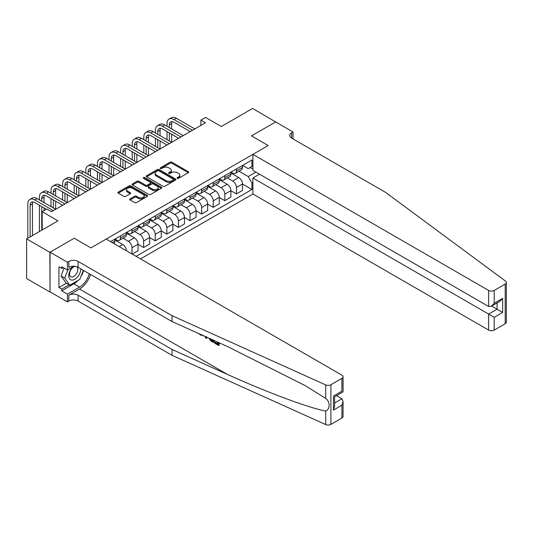 <?xml version="1.0" encoding="UTF-8"?>
<svg xmlns="http://www.w3.org/2000/svg" width="533" height="533" viewBox="0 0 533 533"><rect width="100%" height="100%" fill="white"/><g stroke="black" fill="none" stroke-linecap="round" stroke-linejoin="round"><path stroke-width="0.8" d="M177.342 178.295A0.899 0.52 0 0 0 178.622 178.295L188.302 172.712A1.286 0.746 0 0 0 188.675 172.186A1.286 0.746 0 0 0 188.302 171.659L171.899 162.192A1.286 0.746 0 0 0 170.08 162.192L160.4 167.782A0.899 0.52 0 0 0 160.14 168.148A0.899 0.52 0 0 0 160.4 168.515A0.899 0.52 0 0 0 161.679 168.515L162.931 167.795A4.124 2.379 0 0 1 168.761 167.795L170.127 168.581A4.124 2.379 0 0 1 171.333 170.267A4.124 2.379 0 0 1 170.127 171.946L168.874 172.672A0.899 0.52 0 0 0 168.608 173.038A0.899 0.52 0 0 0 168.874 173.405A0.899 0.52 0 0 0 170.147 173.405L171.399 172.685A4.124 2.379 0 0 1 177.229 172.685L178.595 173.472A4.124 2.379 0 0 1 179.808 175.157A4.124 2.379 0 0 1 178.595 176.836L177.342 177.562A0.899 0.52 0 0 0 177.083 177.929A0.899 0.52 0 0 0 177.342 178.295L177.342 177.562M130.092 198.902A1.286 0.746 0 0 0 129.712 199.429A1.286 0.746 0 0 0 130.092 199.955L134.689 202.607A1.286 0.746 0 0 0 136.515 202.607L147.261 196.404A1.286 0.746 0 0 0 147.641 195.877A1.286 0.746 0 0 0 147.261 195.351L130.865 185.884A1.286 0.746 0 0 0 129.039 185.884L118.293 192.087A1.286 0.746 0 0 0 117.913 192.613A1.286 0.746 0 0 0 118.293 193.139L123.849 196.351A1.286 0.746 0 0 0 125.675 196.351L130.272 193.692A1.286 0.746 0 0 0 130.652 193.166A1.286 0.746 0 0 0 130.272 192.64L127.514 191.054A3.445 1.992 0 0 1 126.508 189.641A3.445 1.992 0 0 1 128.633 187.809A3.445 1.992 0 0 1 132.391 188.236L143.184 194.472A3.445 1.992 0 0 1 144.196 195.877A3.445 1.992 0 0 1 142.064 197.716A3.445 1.992 0 0 1 138.314 197.283L136.515 196.244A1.286 0.746 0 0 0 134.689 196.244L130.092 198.902L130.092 199.955M275.834 122.05L252.629 108.439L221.308 126.521L205.531 117.413L200.894 120.092L205.531 122.77L51.474 211.714L46.837 209.036L42.194 211.714L42.194 229.936M49.849 252.302L50.035 291.844L50.035 252.196L74.214 238.238L49.849 252.302L26.65 238.911L57.97 220.822L42.194 211.714M275.834 121.837L251.469 135.902L268.172 145.542L90.916 247.885L74.214 238.238L90.916 247.885L106.187 239.07L341.906 375.165A3.938 2.272 0 0 1 343.059 376.771A3.938 2.272 0 0 1 341.906 378.377L330.913 384.726L330.913 424.375A3.938 2.272 180 0 1 325.71 424.561L172.072 355.338L78.111 301.092A6.563 3.791 0 0 0 68.83 301.092L67.438 301.891L50.035 291.844M163.018 186.25A1.286 0.746 0 0 0 164.844 186.25L175.59 180.047A1.286 0.746 0 0 0 175.97 179.521A1.286 0.746 0 0 0 175.59 178.995L159.194 169.527A1.286 0.746 0 0 0 157.375 169.527L146.622 175.73A1.286 0.746 0 0 0 146.249 176.256A1.286 0.746 0 0 0 146.622 176.783L163.018 186.25M143.843 178.495A0.899 0.52 0 0 1 144.756 178.622L144.756 177.549L161.426 187.17A1.286 0.746 0 0 1 161.805 187.696A1.286 0.746 0 0 1 161.426 188.222L150.679 194.432A1.286 0.746 0 0 1 148.854 194.432L132.457 184.964L132.457 183.912A1.286 0.746 0 0 0 132.084 184.438A1.286 0.746 0 0 0 132.457 184.964M132.457 183.912L137.061 181.253A1.286 0.746 0 0 1 138.88 181.253L145.529 185.098A1.286 0.746 0 0 0 147.355 185.098L150.406 183.332A1.286 0.746 0 0 0 150.779 182.806A1.286 0.746 0 0 0 150.406 182.279L143.484 178.282A0.899 0.52 0 0 1 143.217 177.915A0.899 0.52 0 0 1 143.77 177.436A0.899 0.52 0 0 1 144.756 177.549M49.849 291.951L26.65 278.559L26.65 238.911M140.525 258.891L252.909 194.005L488.634 330.1L488.634 314.084L497.076 309.207L497.076 302.931M242.608 165.397L248.225 168.635L251.936 166.496L251.936 160.013L110.591 241.616M251.936 166.496L252.909 165.93M252.909 182.433L251.936 182.999L248.225 176.57L238.997 171.24M242.468 184.018L251.936 189.481L251.936 182.999M251.936 189.481L136.115 256.346M200.894 120.092L200.894 125.448M250.17 167.515L252.909 169.094M248.225 176.57L255.927 172.119M126.461 250.776A5.25 3.031 -120 0 0 122.75 244.507L114.862 239.95M132.031 253.988L132.031 247.725A5.25 3.031 -120 0 0 128.32 241.296L122.99 238.218M132.217 254.101L138.06 250.723L138.06 244.241A5.25 3.031 -120 0 0 134.349 237.811L126.461 233.254M138.06 244.294L143.63 247.505L143.63 241.023A5.25 3.031 -120 0 0 139.919 234.593L134.589 231.515M143.63 247.505L149.66 244.027L149.66 237.545A5.25 3.031 -120 0 0 145.949 231.115L138.06 226.558M149.66 237.598L155.23 240.809L155.23 234.327A5.25 3.031 -120 0 0 151.519 227.897L146.189 224.819M155.23 240.809L161.266 237.325L161.266 230.842A5.25 3.031 -120 0 0 157.548 224.413L149.66 219.863M161.266 230.896L166.829 234.114L166.829 227.631A5.25 3.031 -120 0 0 163.118 221.202L157.788 218.124M166.829 234.114L172.865 230.629L172.865 224.146A5.25 3.031 -120 0 0 169.154 217.717L161.266 213.16M172.865 224.2L178.435 227.418L178.435 220.935A5.25 3.031 -120 0 0 174.717 214.499L169.387 211.428M178.435 227.418L184.465 223.933L184.465 217.451A5.25 3.031 -120 0 0 180.754 211.021L172.865 206.464M184.465 217.504L190.034 220.715L190.034 214.233A5.25 3.031 -120 0 0 186.323 207.803L180.993 204.725M190.034 220.715L196.064 217.237L196.064 210.755A5.25 3.031 -120 0 0 192.353 204.319L184.465 199.768M196.064 210.808L201.634 214.019L201.634 207.537A5.25 3.031 -120 0 0 197.923 201.108L192.593 198.029M201.634 214.019L207.663 210.535L207.663 204.052A5.25 3.031 -120 0 0 203.952 197.623L196.064 193.073M207.663 204.106L213.233 207.324L213.233 200.841A5.25 3.031 -120 0 0 209.522 194.412L204.192 191.334M213.233 207.324L219.27 203.839L219.27 197.357A5.25 3.031 -120 0 0 215.552 190.927L207.663 186.37M219.27 197.41L224.833 200.628L224.833 194.139A5.25 3.031 -120 0 0 221.122 187.709L215.792 184.638M224.833 200.628L230.869 197.143L230.869 190.661A5.25 3.031 -120 0 0 227.158 184.231L219.27 179.674M230.869 190.714L236.439 193.925L236.439 187.443A5.25 3.031 -120 0 0 232.721 181.013L227.391 177.935M236.439 193.925L242.468 190.448L242.468 183.965A5.25 3.031 -120 0 0 238.757 177.529L230.869 172.978M231.009 172.092L232.721 173.085A5.25 3.031 -120 0 0 235.346 173.345A5.25 3.031 -120 0 0 236.439 170.94L236.439 168.961M219.403 178.788L221.122 179.781A5.25 3.031 -120 0 0 223.747 180.041A5.25 3.031 -120 0 0 224.833 177.636L224.833 175.657M207.803 185.491L209.522 186.477A5.25 3.031 -120 0 0 212.147 186.737A5.25 3.031 -120 0 0 213.233 184.338L213.233 182.353M196.204 192.186L197.923 193.179A5.25 3.031 -120 0 0 200.548 193.439A5.25 3.031 -120 0 0 201.634 191.034L201.634 189.048M184.605 198.882L186.323 199.875A5.25 3.031 -120 0 0 188.949 200.135A5.25 3.031 -120 0 0 190.034 197.73L190.034 195.751M173.005 205.578L174.717 206.571A5.25 3.031 -120 0 0 177.342 206.831A5.25 3.031 -120 0 0 178.435 204.432L178.435 202.447M161.406 212.281L163.118 213.267A5.25 3.031 -120 0 0 165.743 213.533A5.25 3.031 -120 0 0 166.829 211.128L166.829 209.143M149.8 218.976L151.519 219.969A5.25 3.031 -120 0 0 154.144 220.229A5.25 3.031 -120 0 0 155.23 217.824L155.23 215.838M138.2 225.672L139.919 226.665A5.25 3.031 -120 0 0 142.544 226.925A5.25 3.031 -120 0 0 143.63 224.52L143.63 222.541M126.601 232.368L128.32 233.361A5.25 3.031 -120 0 0 130.945 233.621A5.25 3.031 -120 0 0 132.031 231.222L132.031 229.237M115.001 239.07L116.72 240.063A5.25 3.031 -120 0 0 119.345 240.323A5.25 3.031 -120 0 0 120.431 237.918L120.431 235.932M235.346 173.345L241.382 169.86A5.25 3.031 -120 0 0 242.468 167.462L242.468 165.477M223.747 180.041L229.783 176.556A5.25 3.031 -120 0 0 230.869 174.158L230.869 172.172M212.147 186.737L218.177 183.259A5.25 3.031 -120 0 0 219.27 180.854L219.27 178.868M200.548 193.439L206.577 189.955A5.25 3.031 -120 0 0 207.663 187.549L207.663 185.571M188.949 200.135L194.978 196.65A5.25 3.031 -120 0 0 196.064 194.252L196.064 192.266M177.342 206.831L183.379 203.353A5.25 3.031 -120 0 0 184.465 200.948L184.465 198.962M165.743 213.533L171.779 210.049A5.25 3.031 -120 0 0 172.865 207.643L172.865 205.658M154.144 220.229L160.173 216.744A5.25 3.031 -120 0 0 161.266 214.339L161.266 212.361M142.544 226.925L148.574 223.44A5.25 3.031 -120 0 0 149.66 221.042L149.66 219.056M130.945 233.621L136.974 230.143A5.25 3.031 -120 0 0 138.06 227.738L138.06 225.752M119.345 240.323L125.375 236.839A5.25 3.031 -120 0 0 126.461 234.433L126.461 232.455M113.842 243.494A5.25 3.031 -120 0 0 114.862 241.129L114.862 239.15M177.702 178.422L178.595 177.909A4.124 2.379 0 0 0 179.808 176.23L179.808 175.157M171.333 170.267L171.333 171.333A4.124 2.379 0 0 1 170.127 173.018L169.234 173.531M188.282 172.719L171.899 163.265A1.286 0.746 0 0 0 170.08 163.265L160.759 168.641M175.59 178.995L175.59 180.047L159.194 170.6A1.286 0.746 0 0 0 157.375 170.6L146.642 176.796M173.312 179.887A0.899 0.52 0 0 0 173.578 179.521A0.899 0.52 0 0 0 173.312 179.155L158.921 170.84A0.899 0.52 0 0 0 157.648 170.84L156.322 171.606A4.124 2.379 0 0 0 155.116 173.285A4.124 2.379 0 0 0 156.322 174.971L166.163 180.654A4.124 2.379 0 0 0 171.992 180.654L173.312 179.887L173.312 180.96A0.899 0.52 0 0 0 173.578 180.594L173.578 179.521M155.116 173.285L155.116 174.358A4.124 2.379 0 0 0 156.322 176.043L156.322 174.971M173.312 180.96L171.992 181.72A4.124 2.379 0 0 1 166.163 181.72L156.322 176.043M132.477 184.971L137.061 182.326L137.061 181.253M150.779 182.806L150.779 183.878A1.286 0.746 0 0 1 150.406 184.405L147.355 186.164A1.286 0.746 0 0 1 145.529 186.164L138.88 182.326A1.286 0.746 0 0 0 137.061 182.326M144.756 178.622L161.406 188.236M152.431 189.082A3.445 1.992 0 0 0 156.189 189.508A3.445 1.992 0 0 0 158.314 187.669A3.445 1.992 0 0 0 157.302 186.264L153.504 184.072A1.286 0.746 0 0 0 151.678 184.072L148.627 185.83A1.286 0.746 0 0 0 148.247 186.357A1.286 0.746 0 0 0 148.627 186.883L152.431 189.082L152.431 190.148A3.445 1.992 0 0 0 156.189 190.581A3.445 1.992 0 0 0 158.314 188.742L158.314 187.669M148.247 186.357L148.247 187.429A1.286 0.746 0 0 0 148.627 187.956L148.627 186.883M152.431 190.148L148.627 187.956M144.196 195.877L144.196 196.95A3.445 1.992 0 0 1 142.064 198.789A3.445 1.992 0 0 1 138.314 198.356L136.515 197.317A1.286 0.746 0 0 0 134.689 197.317L130.105 199.962M126.508 189.641L126.508 190.714A3.445 1.992 0 0 0 127.514 192.12L127.514 191.054M130.252 193.706L127.514 192.12M147.241 196.411L130.865 186.956A1.286 0.746 0 0 0 129.039 186.956L118.313 193.153M167.016 126.254L167.016 123.576A9.841 5.683 60 0 1 169.054 119.072L171.379 117.733A9.841 5.683 60 0 1 176.296 118.219L194.858 128.933M169.054 119.072A9.841 5.683 60 0 1 173.978 119.559L192.54 130.272M190.221 131.611L173.978 122.237A6.563 3.791 -120 0 0 170.7 121.91A6.563 3.791 -120 0 0 169.341 124.915L169.341 127.594M172.066 121.611A6.563 3.791 -120 0 0 171.659 123.576L171.659 128.933M169.341 132.95L169.341 140.992M171.659 134.289L171.659 142.331L153.098 131.611L150.779 132.95L169.341 143.67M167.016 139.653L167.016 131.611M506.35 282.497L506.35 322.145A3.938 2.272 180 0 1 505.197 323.758L505.197 284.102A3.938 2.272 0 0 0 506.35 282.497A3.938 2.272 0 0 0 505.517 281.098L385.619 192.4L291.658 138.147A6.563 3.791 180 0 1 289.732 135.469A6.563 3.791 180 0 1 291.658 132.79L293.043 131.991L275.648 121.944L251.469 135.902L268.172 145.542L252.909 154.357L252.909 170.38L488.634 306.475L488.634 290.452A3.938 2.272 0 0 0 494.204 290.452L505.197 284.102M259.498 174.184L252.909 177.989L494.204 317.295L494.204 330.1L505.197 323.758M252.909 177.989L252.909 194.005M293.043 131.991L293.043 138.953M252.909 154.357L488.634 290.452M494.204 330.1A3.938 2.272 180 0 1 488.634 330.1M491.639 306.069L502.646 312.418L494.204 317.295M494.204 290.452L494.204 303.257L491.419 306.195L488.634 306.475M494.204 303.257L502.646 298.38L499.861 301.318L491.419 306.195M217.857 343.672L215.272 342.173L214.719 342.492L217.857 344.305L217.857 342.326L216.744 341.68M218.643 342.539L218.643 345.497L219.063 345.257A17.096 9.867 120 0 0 219.356 342.859M213.506 340.221L213.506 342.532L213.92 342.293A17.096 9.867 120 0 0 214.166 340.52M172.072 355.338L172.072 349.475L78.111 295.222A6.563 3.791 0 0 0 68.83 295.222L79.55 289.033A17.096 9.867 120 0 0 90.557 274.488M172.072 349.475L227.438 374.419C266.36 392.121 309.333 408.131 325.71 411.03C330.26 409.264 330.26 401.675 325.71 398.437L305.289 385.665L227.438 346.503L172.072 321.559L78.111 267.306A6.563 3.791 0 0 0 68.83 267.306L68.83 261.436L67.438 262.243L50.035 252.196M206.997 337.289L206.484 338.482L207.357 337.456M172.072 321.559L172.072 315.689L78.111 261.436A6.563 3.791 0 0 0 68.83 261.436M341.906 418.025L341.906 405.22L343.059 401.342L343.059 416.42A3.938 2.272 180 0 1 341.906 418.025L330.913 424.375M325.71 398.437L325.71 384.913L172.072 315.689M77.931 280.511A14.764 8.528 -60 0 1 73.84 283.836L61.728 290.825L61.728 289.113L69.11 284.855M63.214 267.573L61.728 268.432L58.943 266.826L58.943 287.507L61.728 289.113M61.728 268.432L61.728 266.713L67.438 270.011L67.438 262.243M67.438 301.891L67.438 294.123L79.55 287.134A14.764 8.528 120 0 0 89.297 273.762M61.728 290.825L67.438 294.123M336.47 395.653L341.906 398.791L343.059 401.342M74.02 266.207L67.438 270.011M325.71 384.913A3.938 2.272 0 0 0 330.913 384.726M83.588 270.471A14.764 8.528 -60 0 1 80.863 276.647M58.943 287.507L66.325 283.243M341.906 405.22L333.465 410.097L334.617 406.219L334.617 396.725L343.059 391.848L343.059 376.771M333.465 410.097L333.465 396.059C334.964 396.925 334.964 396.925 333.465 396.059L341.906 391.182C343.412 392.048 343.412 392.048 341.906 391.182L341.906 378.377M200.555 334.398L201.068 334.617M202.467 335.25L200.515 335.117L199.069 333.718M206.484 338.482L205.598 337.969L205.172 336.47M205.851 336.776L206.044 337.482L206.424 336.516M213.506 342.532L210.615 340.774L209.123 338.248M209.895 338.595L210.668 340.021L212.72 341.34L212.72 339.867M210.668 340.021L211.241 339.694L212.141 340.367L211.588 340.687M212.72 340.7L212.141 340.367M218.643 345.497L214.719 343.232L214.719 342.492M155.416 132.95L155.416 130.272A9.841 5.683 60 0 1 157.455 125.768L159.773 124.429A9.841 5.683 60 0 1 164.697 124.915L183.259 135.629M157.455 125.768A9.841 5.683 60 0 1 162.378 126.254L180.94 136.974M178.615 138.314L162.378 128.933A6.563 3.791 -120 0 0 159.094 128.606A6.563 3.791 -120 0 0 157.735 131.611L157.735 134.289M160.466 128.306A6.563 3.791 -120 0 0 160.06 130.272L160.06 135.629M157.735 139.653L157.735 147.688M160.06 140.992L160.06 149.027L141.498 138.314L139.173 139.653L157.735 150.366M155.416 146.348L155.416 138.314M167.016 145.009L150.779 135.629A6.563 3.791 -120 0 0 147.494 135.309A6.563 3.791 -120 0 0 146.135 138.314L146.135 140.992M148.867 135.002A6.563 3.791 -120 0 0 148.454 136.974L148.454 142.331M146.135 146.348L146.135 154.383M148.454 147.688L148.454 155.723L129.899 145.009L127.574 146.348L146.135 157.062M143.817 153.044L143.817 145.009M143.817 139.653L143.817 136.974A9.841 5.683 60 0 1 145.855 132.464A9.841 5.683 60 0 1 150.779 132.95M145.855 132.464L148.174 131.125A9.841 5.683 60 0 1 153.098 131.611M155.416 151.705L139.173 142.331A6.563 3.791 -120 0 0 135.895 142.005A6.563 3.791 -120 0 0 134.536 145.009L134.536 147.688M137.267 141.705A6.563 3.791 -120 0 0 136.854 143.67L136.854 149.027M134.536 153.044L134.536 161.079M136.854 154.383L136.854 162.425L118.293 151.705L115.974 153.044L134.536 163.764M132.217 159.74L132.217 151.705M132.217 146.348L132.217 143.67A9.841 5.683 60 0 1 134.256 139.16A9.841 5.683 60 0 1 139.173 139.653M134.256 139.16L136.575 137.82A9.841 5.683 60 0 1 141.498 138.314M143.817 158.401L127.574 149.027A6.563 3.791 -120 0 0 124.296 148.7A6.563 3.791 -120 0 0 122.936 151.705L122.936 154.383M125.668 148.401A6.563 3.791 -120 0 0 125.255 150.366L125.255 155.723M122.936 159.74L122.936 167.782M125.255 161.079L125.255 169.121L106.693 158.401L104.375 159.74L122.936 170.46M120.618 166.443L120.618 158.401M120.618 153.044L120.618 150.366A9.841 5.683 60 0 1 122.657 145.862A9.841 5.683 60 0 1 127.574 146.348M122.657 145.862L124.975 144.523A9.841 5.683 60 0 1 129.899 145.009M72.688 266.98A8.528 4.924 120 0 0 68.757 275.188A8.528 4.924 120 0 0 71.755 280.091A8.528 4.924 120 0 0 80.803 268.859M75.353 266.353A5.843 3.371 120 0 0 70.269 270.944A5.843 3.371 120 0 0 70.749 276.74A5.843 3.371 120 0 0 71.609 277.007A5.843 3.371 120 0 0 76.905 272.783A5.843 3.371 120 0 0 76.685 266.68M83.321 270.311L79.777 279.445L69.756 285.228L66.045 283.083L61.035 275.954L64.093 268.079M69.756 285.228L64.753 278.099L68.017 269.678M61.035 275.954L64.753 278.099M132.217 165.103L115.974 155.723A6.563 3.791 -120 0 0 112.696 155.396A6.563 3.791 -120 0 0 111.337 158.401L111.337 161.079M114.069 155.096A6.563 3.791 -120 0 0 113.656 157.062L113.656 162.425M111.337 166.443L111.337 174.478M113.656 167.782L113.656 175.817L95.094 165.103L92.775 166.443L111.337 177.156M109.012 173.138L109.012 165.103M109.012 159.74L109.012 157.062A9.841 5.683 60 0 1 111.051 152.558A9.841 5.683 60 0 1 115.974 153.044M111.051 152.558L113.376 151.219A9.841 5.683 60 0 1 118.293 151.705M120.618 171.799L104.375 162.425A6.563 3.791 -120 0 0 101.09 162.099A6.563 3.791 -120 0 0 99.731 165.103L99.731 167.782M102.463 161.792A6.563 3.791 -120 0 0 102.056 163.764L102.056 169.121M99.731 173.138L99.731 181.173M102.056 174.478L102.056 182.513L83.494 171.799L81.176 173.138L99.731 183.852M97.412 179.834L97.412 171.799M97.412 166.443L97.412 163.764A9.841 5.683 60 0 1 99.451 159.254A9.841 5.683 60 0 1 104.375 159.74M99.451 159.254L101.77 157.915A9.841 5.683 60 0 1 106.693 158.401M109.012 178.495L92.775 169.121A6.563 3.791 -120 0 0 89.491 168.794A6.563 3.791 -120 0 0 88.132 171.799L88.132 174.478M90.863 168.495A6.563 3.791 -120 0 0 90.45 170.46L90.45 175.817M88.132 179.834L88.132 187.876M90.45 181.173L90.45 189.215L71.895 178.495L69.57 179.834L88.132 190.554M85.813 186.53L85.813 178.495M85.813 173.138L85.813 170.46A9.841 5.683 60 0 1 87.852 165.956A9.841 5.683 60 0 1 92.775 166.443M87.852 165.956L90.17 164.61A9.841 5.683 60 0 1 95.094 165.103M97.412 185.191L81.176 175.817A6.563 3.791 -120 0 0 77.891 175.49A6.563 3.791 -120 0 0 76.532 178.495L76.532 181.173M79.264 175.19A6.563 3.791 -120 0 0 78.851 177.156L78.851 182.513M76.532 186.53L76.532 194.572M78.851 187.876L78.851 195.911L60.289 185.191L57.97 186.53L76.532 197.25M74.214 193.232L74.214 185.191M74.214 179.834L74.214 177.156A9.841 5.683 60 0 1 76.252 172.652A9.841 5.683 60 0 1 81.176 173.138M76.252 172.652L78.571 171.313A9.841 5.683 60 0 1 83.494 171.799M85.813 191.893L69.57 182.513A6.563 3.791 -120 0 0 66.292 182.193A6.563 3.791 -120 0 0 64.933 185.191L64.933 187.876M67.664 181.886A6.563 3.791 -120 0 0 67.251 183.852L67.251 189.215M64.933 193.232L64.933 201.267M67.251 194.572L67.251 202.607L48.69 191.893L46.371 193.232L64.933 203.946M62.614 199.928L62.614 191.893M62.614 186.53L62.614 183.852A9.841 5.683 60 0 1 64.653 179.348A9.841 5.683 60 0 1 69.57 179.834M64.653 179.348L66.971 178.009A9.841 5.683 60 0 1 71.895 178.495M74.214 198.589L57.97 189.215A6.563 3.791 -120 0 0 54.692 188.889A6.563 3.791 -120 0 0 53.333 191.893L53.333 194.572M56.065 188.582A6.563 3.791 -120 0 0 55.652 190.554L55.652 195.911M53.333 199.928L53.333 207.963M55.652 201.267L55.652 209.302L37.09 198.589L34.772 199.928L53.333 210.642M51.008 206.624L51.008 198.589M51.008 193.232L51.008 190.554A9.841 5.683 60 0 1 53.047 186.044A9.841 5.683 60 0 1 57.97 186.53M53.047 186.044L55.372 184.704A9.841 5.683 60 0 1 60.289 185.191M62.614 205.285L46.371 195.911A6.563 3.791 -120 0 0 43.093 195.584A6.563 3.791 -120 0 0 41.734 198.589L41.734 201.267M44.459 195.285A6.563 3.791 -120 0 0 44.052 197.25L44.052 202.607M41.734 206.624L41.734 230.203M44.052 207.963L44.052 210.642M39.409 231.542L39.409 205.285M39.409 199.928L39.409 197.25A9.841 5.683 60 0 1 41.447 192.746A9.841 5.683 60 0 1 46.371 193.232M41.447 192.746L43.773 191.407A9.841 5.683 60 0 1 48.69 191.893M46.371 209.302L34.772 202.607A6.563 3.791 -120 0 0 31.487 202.28A6.563 3.791 -120 0 0 30.128 205.285L30.128 236.899M32.859 201.98A6.563 3.791 -120 0 0 32.453 203.946L32.453 235.559M27.809 238.238L27.809 203.946A9.841 5.683 60 0 1 29.848 199.442A9.841 5.683 60 0 1 34.772 199.928M29.848 199.442L32.167 198.103A9.841 5.683 60 0 1 37.09 198.589M119.179 246.572L122.75 244.507M128.32 241.296L134.349 237.811M139.919 234.593L145.949 231.115M151.519 227.897L157.548 224.413M163.118 221.202L169.154 217.717M174.717 214.499L180.754 211.021M186.323 207.803L192.353 204.319M197.923 201.108L203.952 197.623M209.522 194.412L215.552 190.927M221.122 187.709L227.158 184.231M232.721 181.013L238.757 177.529M236.439 170.94L242.468 167.462M236.439 187.443L242.468 183.965M224.833 194.139L230.869 190.661M224.833 177.636L230.869 174.158M213.233 200.841L219.27 197.357M213.233 184.338L219.27 180.854M201.634 207.537L207.663 204.052M201.634 191.034L207.663 187.549M190.034 214.233L196.064 210.755M190.034 197.73L196.064 194.252M178.435 220.935L184.465 217.451M178.435 204.432L184.465 200.948M166.829 227.631L172.865 224.146M166.829 211.128L172.865 207.643M155.23 234.327L161.266 230.842M155.23 217.824L161.266 214.339M143.63 241.023L149.66 237.545M143.63 224.52L149.66 221.042M132.031 247.725L138.06 244.241M132.031 231.222L138.06 227.738M120.431 237.918L126.461 234.433M112.31 242.608L114.862 241.129M178.595 177.909L178.595 176.836M168.874 173.405L168.874 172.672M170.127 173.018L170.127 171.946M160.4 168.515L160.4 167.782M170.08 163.265L170.08 162.192M171.899 163.265L171.899 162.192M188.302 172.712L188.302 171.659M146.622 176.783L146.622 175.73M157.375 170.6L157.375 169.527M159.194 170.6L159.194 169.527M166.163 181.72L166.163 180.654M171.992 181.72L171.992 180.654M138.88 182.326L138.88 181.253M145.529 186.164L145.529 185.098M147.355 186.164L147.355 185.098M150.406 184.405L150.406 183.332M161.426 188.222L161.426 187.17M134.689 197.317L134.689 196.244M136.515 197.317L136.515 196.244M138.314 198.356L138.314 197.283M130.272 193.692L130.272 192.64M118.293 193.139L118.293 192.087M129.039 186.956L129.039 185.884M130.865 186.956L130.865 185.884M147.261 196.404L147.261 195.351M176.296 118.219L173.978 119.559M171.659 123.576L169.341 124.915M502.646 298.38L502.646 312.418M291.658 138.147L291.658 132.79M227.438 374.419L79.55 289.033M78.111 267.306L78.111 261.436M78.111 295.222L78.111 301.092M325.71 424.561L325.71 411.03M68.83 295.222L68.83 301.092M73.84 283.836L79.55 287.134M334.617 403.001L341.906 398.791M164.697 124.915L162.378 126.254M160.06 130.272L157.735 131.611M148.454 136.974L146.135 138.314M136.854 143.67L134.536 145.009M125.255 150.366L122.936 151.705M113.656 157.062L111.337 158.401M102.056 163.764L99.731 165.103M90.45 170.46L88.132 171.799M78.851 177.156L76.532 178.495M67.251 183.852L64.933 185.191M55.652 190.554L53.333 191.893M44.052 197.25L41.734 198.589M32.453 203.946L30.128 205.285M202.873 335.03L202.327 335.35"/></g></svg>
